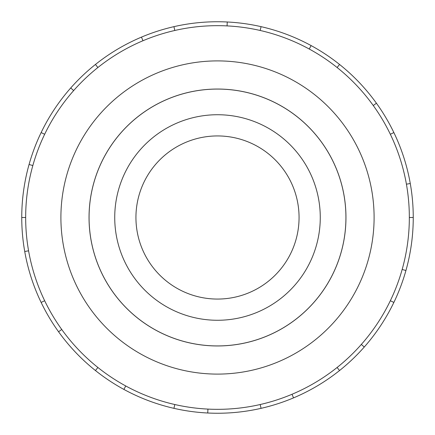 <?xml version="1.0" encoding="UTF-8"?>
<svg xmlns="http://www.w3.org/2000/svg" width="435" height="435" viewBox="0 0 435 435"><rect width="100%" height="100%" fill="white"/><g stroke="black" fill="none" stroke-linecap="round" stroke-linejoin="round"><path stroke-width="0.65" d="M89.072 217.5A128.428 128.428 0 0 0 217.5 345.928A128.428 128.428 0 0 0 345.928 217.5A128.428 128.428 0 0 0 217.5 89.072A128.428 128.428 0 0 0 89.072 217.5M135.938 217.5A81.562 81.562 0 0 0 217.5 299.062A81.562 81.562 0 0 0 299.062 217.5A81.562 81.562 0 0 0 217.5 135.938A81.562 81.562 0 0 0 135.938 217.5M320.269 217.5A102.769 102.769 0 0 1 217.5 320.269A102.769 102.769 0 0 1 114.731 217.5A102.769 102.769 0 0 1 217.5 114.731A102.769 102.769 0 0 1 320.269 217.5M89.039 217.5A128.461 128.461 0 0 0 217.5 345.961A128.461 128.461 0 0 0 345.961 217.5A128.461 128.461 0 0 0 217.5 89.039A128.461 128.461 0 0 0 89.039 217.5M409.335 217.5A191.835 191.835 0 0 0 217.5 25.665A191.835 191.835 0 0 0 25.665 217.5A191.835 191.835 0 0 0 217.5 409.335A191.835 191.835 0 0 0 409.335 217.5L413.25 217.5A195.75 195.75 0 0 1 393.865 302.434L390.336 300.732M374.1 217.5A156.6 156.6 0 0 0 217.5 60.9A156.6 156.6 0 0 0 60.9 217.5A156.6 156.6 0 0 0 217.5 374.1A156.6 156.6 0 0 0 374.1 217.5M28.579 250.81L24.724 251.49A195.75 195.75 0 0 1 393.865 132.566A195.75 195.75 0 0 1 413.25 217.5M32.837 165.545L29.069 164.484M41.135 132.566L44.664 134.268M21.75 217.5L25.665 217.5M73.667 90.567L70.731 87.973M95.45 64.456L97.891 67.517M142.984 40.727L141.462 37.122M173.94 26.66L174.81 30.477M227.065 25.904L227.255 21.995M261.06 26.66L260.19 30.477M309.247 49.024L311.117 45.588M339.55 64.456L337.109 67.517M373.257 105.52L376.438 103.231M393.865 132.566L390.336 134.268M406.421 184.19L410.276 183.51M402.163 269.455L405.931 270.516M361.333 344.433L364.269 347.027A195.75 195.75 0 0 1 339.55 370.544L337.109 367.483M393.865 302.434A195.75 195.75 0 0 1 364.269 347.027M292.015 394.273L293.538 397.878A195.75 195.75 0 0 1 261.06 408.34L260.19 404.523M339.55 370.544A195.75 195.75 0 0 1 293.538 397.878M207.935 409.096L207.745 413.005A195.75 195.75 0 0 1 173.94 408.34L174.81 404.523M261.06 408.34A195.75 195.75 0 0 1 207.745 413.005M125.753 385.976L123.883 389.412A195.75 195.75 0 0 1 95.45 370.544L97.891 367.483M173.94 408.34A195.75 195.75 0 0 1 123.883 389.412M61.743 329.48L58.562 331.769A195.75 195.75 0 0 1 41.135 302.434L44.664 300.732M95.45 370.544A195.75 195.75 0 0 1 58.562 331.769M41.135 302.434A195.75 195.75 0 0 1 24.724 251.49"/></g></svg>
